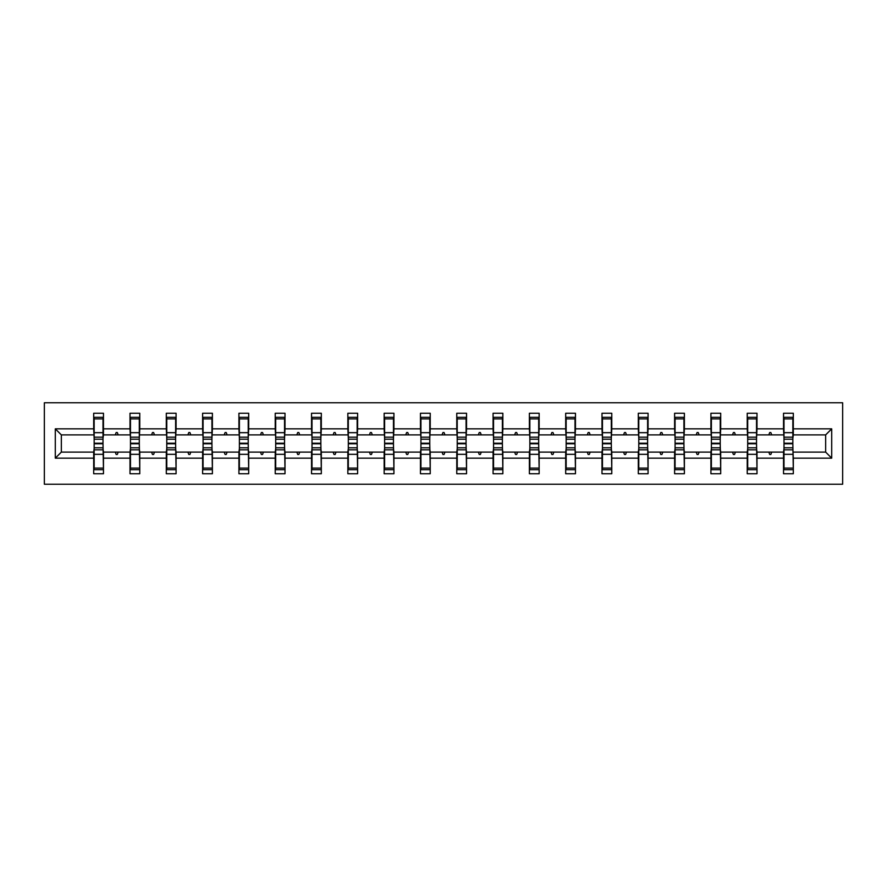 <?xml version="1.0" encoding="UTF-8"?>
<svg xmlns="http://www.w3.org/2000/svg" width="887" height="887" viewBox="0 0 887 887"><rect width="100%" height="100%" fill="white"/><g stroke="black" fill="none" stroke-linecap="round" stroke-linejoin="round"><path stroke-width="1.33" d="M44.35 484.224L842.65 484.224L842.65 402.776L44.35 402.776L44.35 484.224M783.997 448.622L783.531 452.115L756.999 452.115L756.533 448.622M831.707 458.158L825.664 452.115L825.664 434.885L831.707 428.842L831.707 458.158L793.311 458.158L793.311 473.758L783.531 473.758L783.531 452.115M825.664 434.885L793.311 434.885L793.311 413.242L783.531 413.242L783.531 428.842L756.999 428.842L756.533 438.378M783.997 438.378L783.531 428.842M747.697 448.622L747.231 452.115L720.699 452.115L720.233 448.622M783.531 458.158L756.999 458.158L756.999 473.758L747.231 473.758L747.231 452.115M756.999 428.842L756.999 413.242L747.231 413.242L747.231 428.842L720.699 428.842L720.233 438.378M747.697 438.378L747.231 428.842M711.385 448.622L710.919 452.115L684.387 452.115L683.921 448.622M747.231 458.158L720.699 458.158L720.699 473.758L710.919 473.758L710.919 452.115M720.699 428.842L720.699 413.242L710.919 413.242L710.919 428.842L684.387 428.842L683.921 438.378M711.385 438.378L710.919 428.842M675.074 448.622L674.608 452.115L648.075 452.115L647.61 448.622M710.919 458.158L684.387 458.158L684.387 473.758L674.608 473.758L674.608 452.115M684.387 428.842L684.387 413.242L674.608 413.242L674.608 428.842L648.075 428.842L647.61 438.378M675.074 438.378L674.608 428.842M638.773 448.622L638.307 452.115L611.775 452.115L611.309 448.622M674.608 458.158L648.075 458.158L648.075 473.758L638.307 473.758L638.307 452.115M648.075 428.842L648.075 413.242L638.307 413.242L638.307 428.842L611.775 428.842L611.309 438.378M638.773 438.378L638.307 428.842M602.461 448.622L601.996 452.115L575.463 452.115L574.998 448.622M638.307 458.158L611.775 458.158L611.775 473.758L601.996 473.758L601.996 452.115M611.775 428.842L611.775 413.242L601.996 413.242L601.996 428.842L575.463 428.842L574.998 438.378M602.461 438.378L601.996 428.842M566.15 448.622L565.684 452.115L539.152 452.115L538.686 448.622M601.996 458.158L575.463 458.158L575.463 473.758L565.684 473.758L565.684 452.115M575.463 428.842L575.463 413.242L565.684 413.242L565.684 428.842L539.152 428.842L538.686 438.378M566.15 438.378L565.684 428.842M529.849 448.622L529.384 452.115L502.851 452.115L502.386 448.622M565.684 458.158L539.152 458.158L539.152 473.758L529.384 473.758L529.384 452.115M539.152 428.842L539.152 413.242L529.384 413.242L529.384 428.842L502.851 428.842L502.386 438.378M529.849 438.378L529.384 428.842M493.538 448.622L493.072 452.115L466.54 452.115L466.074 448.622M529.384 458.158L502.851 458.158L502.851 473.758L493.072 473.758L493.072 452.115M502.851 428.842L502.851 413.242L493.072 413.242L493.072 428.842L466.54 428.842L466.074 438.378M493.538 438.378L493.072 428.842M457.226 448.622L456.772 452.115L430.228 452.115L429.774 448.622M493.072 458.158L466.54 458.158L466.54 473.758L456.772 473.758L456.772 452.115M466.54 428.842L466.54 413.242L456.772 413.242L456.772 428.842L430.228 428.842L429.774 438.378M457.226 438.378L456.772 428.842M420.926 448.622L420.46 452.115L393.928 452.115L393.462 448.622M456.772 458.158L430.228 458.158L430.228 473.758L420.46 473.758L420.46 452.115M430.228 428.842L430.228 413.242L420.46 413.242L420.46 428.842L393.928 428.842L393.462 438.378M420.926 438.378L420.46 428.842M384.614 448.622L384.149 452.115L357.616 452.115L357.151 448.622M420.46 458.158L393.928 458.158L393.928 473.758L384.149 473.758L384.149 452.115M393.928 428.842L393.928 413.242L384.149 413.242L384.149 428.842L357.616 428.842L357.151 438.378M384.614 438.378L384.149 428.842M348.314 448.622L347.848 452.115L321.316 452.115L320.85 448.622M384.149 458.158L357.616 458.158L357.616 473.758L347.848 473.758L347.848 452.115M357.616 428.842L357.616 413.242L347.848 413.242L347.848 428.842L321.316 428.842L320.85 438.378M348.314 438.378L347.848 428.842M312.002 448.622L311.537 452.115L285.004 452.115L284.539 448.622M347.848 458.158L321.316 458.158L321.316 473.758L311.537 473.758L311.537 452.115M321.316 428.842L321.316 413.242L311.537 413.242L311.537 428.842L285.004 428.842L284.539 438.378M312.002 438.378L311.537 428.842M275.691 448.622L275.225 452.115L248.693 452.115L248.227 448.622M311.537 458.158L285.004 458.158L285.004 473.758L275.225 473.758L275.225 452.115M285.004 428.842L285.004 413.242L275.225 413.242L275.225 428.842L248.693 428.842L248.227 438.378M275.691 438.378L275.225 428.842M239.39 448.622L238.925 452.115L212.392 452.115L211.926 448.622M275.225 458.158L248.693 458.158L248.693 473.758L238.925 473.758L238.925 452.115M248.693 428.842L248.693 413.242L238.925 413.242L238.925 428.842L212.392 428.842L211.926 438.378M239.39 438.378L238.925 428.842M203.079 448.622L202.613 452.115L176.081 452.115L175.615 448.622M238.925 458.158L212.392 458.158L212.392 473.758L202.613 473.758L202.613 452.115M212.392 428.842L212.392 413.242L202.613 413.242L202.613 428.842L176.081 428.842L175.615 438.378M203.079 438.378L202.613 428.842M166.767 448.622L166.301 452.115L139.769 452.115L139.303 448.622M202.613 458.158L176.081 458.158L176.081 473.758L166.301 473.758L166.301 452.115M176.081 428.842L176.081 413.242L166.301 413.242L166.301 428.842L139.769 428.842L139.303 438.378M166.767 438.378L166.301 428.842M130.467 448.622L130.001 452.115L103.469 452.115L103.469 473.758L93.689 473.758L93.689 452.115L61.336 452.115L55.293 458.158L55.293 428.842L61.336 434.885L61.336 452.115M166.301 458.158L139.769 458.158L139.769 473.758L130.001 473.758L130.001 452.115M139.769 428.842L139.769 413.242L130.001 413.242L130.001 428.842L103.469 428.842L103.469 413.242L93.689 413.242L93.689 428.842L55.293 428.842M130.467 438.378L130.001 428.842M94.155 448.622L93.689 452.115M94.155 438.378L93.689 428.842M792.845 448.622L793.311 458.158M793.311 434.885L792.845 438.378M756.999 458.158L756.999 452.115M720.699 458.158L720.699 452.115M684.387 458.158L684.387 452.115M648.075 458.158L648.075 452.115M611.775 458.158L611.775 452.115M575.463 458.158L575.463 452.115M539.152 458.158L539.152 452.115M502.851 458.158L502.851 452.115M466.54 458.158L466.54 452.115M430.228 458.158L430.228 452.115M393.928 458.158L393.928 452.115M357.616 458.158L357.616 452.115M321.316 458.158L321.316 452.115M285.004 458.158L285.004 452.115M248.693 458.158L248.693 452.115M212.392 458.158L212.392 452.115M176.081 458.158L176.081 452.115M139.769 458.158L139.769 452.115M831.707 428.842L793.311 428.842M130.001 458.158L103.469 458.158M93.689 458.158L55.293 458.158M768.841 434.885L771.701 434.885L770.847 432.557L769.683 432.557L768.841 434.885L756.999 434.885M783.531 434.885L771.701 434.885M768.841 452.115L769.683 454.443L770.847 454.443L771.701 452.115M732.529 434.885L735.39 434.885L734.547 432.557L733.383 432.557L732.529 434.885L720.699 434.885M747.231 434.885L735.39 434.885M732.529 452.115L733.383 454.443L734.547 454.443L735.39 452.115M696.228 434.885L699.078 434.885L698.235 432.557L697.071 432.557L696.228 434.885L684.387 434.885M710.919 434.885L699.078 434.885M696.228 452.115L697.071 454.443L698.235 454.443L699.078 452.115M659.917 434.885L662.777 434.885L661.924 432.557L660.76 432.557L659.917 434.885L648.075 434.885M674.608 434.885L662.777 434.885M659.917 452.115L660.76 454.443L661.924 454.443L662.777 452.115M623.605 434.885L626.466 434.885L625.623 432.557L624.459 432.557L623.605 434.885L611.775 434.885M638.307 434.885L626.466 434.885M623.605 452.115L624.459 454.443L625.623 454.443L626.466 452.115M587.305 434.885L590.154 434.885L589.312 432.557L588.148 432.557L587.305 434.885L575.463 434.885M601.996 434.885L590.154 434.885M587.305 452.115L588.148 454.443L589.312 454.443L590.154 452.115M550.993 434.885L553.854 434.885L553 432.557L551.836 432.557L550.993 434.885L539.152 434.885M565.684 434.885L553.854 434.885M550.993 452.115L551.836 454.443L553 454.443L553.854 452.115M514.682 434.885L517.542 434.885L516.7 432.557L515.535 432.557L514.682 434.885L502.851 434.885M529.384 434.885L517.542 434.885M514.682 452.115L515.535 454.443L516.7 454.443L517.542 452.115M478.381 434.885L481.242 434.885L480.388 432.557L479.224 432.557L478.381 434.885L466.54 434.885M493.072 434.885L481.242 434.885M478.381 452.115L479.224 454.443L480.388 454.443L481.242 452.115M442.07 434.885L444.93 434.885L444.077 432.557L442.923 432.557L442.07 434.885L430.228 434.885M456.772 434.885L444.93 434.885M442.07 452.115L442.923 454.443L444.077 454.443L444.93 452.115M405.758 434.885L408.619 434.885L407.776 432.557L406.612 432.557L405.758 434.885L393.928 434.885M420.46 434.885L408.619 434.885M405.758 452.115L406.612 454.443L407.776 454.443L408.619 452.115M369.458 434.885L372.318 434.885L371.465 432.557L370.3 432.557L369.458 434.885L357.616 434.885M384.149 434.885L372.318 434.885M369.458 452.115L370.3 454.443L371.465 454.443L372.318 452.115M333.146 434.885L336.007 434.885L335.164 432.557L334 432.557L333.146 434.885L321.316 434.885M347.848 434.885L336.007 434.885M333.146 452.115L334 454.443L335.164 454.443L336.007 452.115M296.846 434.885L299.695 434.885L298.852 432.557L297.688 432.557L296.846 434.885L285.004 434.885M311.537 434.885L299.695 434.885M296.846 452.115L297.688 454.443L298.852 454.443L299.695 452.115M260.534 434.885L263.395 434.885L262.541 432.557L261.377 432.557L260.534 434.885L248.693 434.885M275.225 434.885L263.395 434.885M260.534 452.115L261.377 454.443L262.541 454.443L263.395 452.115M224.223 434.885L227.083 434.885L226.24 432.557L225.076 432.557L224.223 434.885L212.392 434.885M238.925 434.885L227.083 434.885M224.223 452.115L225.076 454.443L226.24 454.443L227.083 452.115M187.922 434.885L190.772 434.885L189.929 432.557L188.765 432.557L187.922 434.885L176.081 434.885M202.613 434.885L190.772 434.885M187.922 452.115L188.765 454.443L189.929 454.443L190.772 452.115M151.61 434.885L154.471 434.885L153.617 432.557L152.453 432.557L151.61 434.885L139.769 434.885M166.301 434.885L154.471 434.885M151.61 452.115L152.453 454.443L153.617 454.443L154.471 452.115M115.299 434.885L118.159 434.885L117.317 432.557L116.153 432.557L115.299 434.885L103.469 434.885L103.469 428.842M130.001 434.885L118.159 434.885M115.299 452.115L116.153 454.443L117.317 454.443L118.159 452.115M103.003 448.622L103.469 452.115M103.469 434.885L103.003 438.378M93.689 434.885L61.336 434.885M825.664 452.115L793.311 452.115M103.003 439.198L103.003 417.311L94.155 417.311L94.155 443.245L103.003 443.245L103.003 439.198L94.155 439.198M94.155 447.802L94.155 469.689L103.469 469.689L103.003 443.755L94.155 443.755L94.155 447.802L103.003 447.802M139.303 439.198L139.303 417.311L130.467 417.311L130.467 443.245L139.303 443.245L139.303 439.198L130.467 439.198M130.467 447.802L130.467 469.689L139.769 469.689L139.303 443.755L130.467 443.755L130.467 447.802L139.303 447.802M175.615 439.198L175.615 417.311L166.767 417.311L166.767 443.245L175.615 443.245L175.615 439.198L166.767 439.198M166.767 447.802L166.767 469.689L176.081 469.689L175.615 443.755L166.767 443.755L166.767 447.802L175.615 447.802M211.926 439.198L211.926 417.311L203.079 417.311L203.079 443.245L211.926 443.245L211.926 439.198L203.079 439.198M203.079 447.802L203.079 469.689L212.392 469.689L211.926 443.755L203.079 443.755L203.079 447.802L211.926 447.802M248.227 439.198L248.227 417.311L239.39 417.311L239.39 443.245L248.227 443.245L248.227 439.198L239.39 439.198M239.39 447.802L239.39 469.689L248.693 469.689L248.227 443.755L239.39 443.755L239.39 447.802L248.227 447.802M284.539 439.198L284.539 417.311L275.691 417.311L275.691 443.245L284.539 443.245L284.539 439.198L275.691 439.198M275.691 447.802L275.691 469.689L285.004 469.689L284.539 443.755L275.691 443.755L275.691 447.802L284.539 447.802M320.85 439.198L320.85 417.311L312.002 417.311L312.002 443.245L320.85 443.245L320.85 439.198L312.002 439.198M312.002 447.802L312.002 469.689L321.316 469.689L320.85 443.755L312.002 443.755L312.002 447.802L320.85 447.802M357.151 439.198L357.151 417.311L348.314 417.311L348.314 443.245L357.151 443.245L357.151 439.198L348.314 439.198M348.314 447.802L348.314 469.689L357.616 469.689L357.151 443.755L348.314 443.755L348.314 447.802L357.151 447.802M393.462 439.198L393.462 417.311L384.614 417.311L384.614 443.245L393.462 443.245L393.462 439.198L384.614 439.198M384.614 447.802L384.614 469.689L393.928 469.689L393.462 443.755L384.614 443.755L384.614 447.802L393.462 447.802M429.774 439.198L429.774 417.311L420.926 417.311L420.926 443.245L429.774 443.245L429.774 439.198L420.926 439.198M420.926 447.802L420.926 469.689L430.228 469.689L429.774 443.755L420.926 443.755L420.926 447.802L429.774 447.802M466.074 439.198L466.074 417.311L457.226 417.311L457.226 443.245L466.074 443.245L466.074 439.198L457.226 439.198M457.226 447.802L457.226 469.689L466.54 469.689L466.074 443.755L457.226 443.755L457.226 447.802L466.074 447.802M502.386 439.198L502.386 417.311L493.538 417.311L493.538 443.245L502.386 443.245L502.386 439.198L493.538 439.198M493.538 447.802L493.538 469.689L502.851 469.689L502.386 443.755L493.538 443.755L493.538 447.802L502.386 447.802M538.686 439.198L538.686 417.311L529.849 417.311L529.849 443.245L538.686 443.245L538.686 439.198L529.849 439.198M529.849 447.802L529.849 469.689L539.152 469.689L538.686 443.755L529.849 443.755L529.849 447.802L538.686 447.802M574.998 439.198L574.998 417.311L566.15 417.311L566.15 443.245L574.998 443.245L574.998 439.198L566.15 439.198M566.15 447.802L566.15 469.689L575.463 469.689L574.998 443.755L566.15 443.755L566.15 447.802L574.998 447.802M611.309 439.198L611.309 417.311L602.461 417.311L602.461 443.245L611.309 443.245L611.309 439.198L602.461 439.198M602.461 447.802L602.461 469.689L611.775 469.689L611.309 443.755L602.461 443.755L602.461 447.802L611.309 447.802M647.61 439.198L647.61 417.311L638.773 417.311L638.773 443.245L647.61 443.245L647.61 439.198L638.773 439.198M638.773 447.802L638.773 469.689L648.075 469.689L647.61 443.755L638.773 443.755L638.773 447.802L647.61 447.802M683.921 439.198L683.921 417.311L675.074 417.311L675.074 443.245L683.921 443.245L683.921 439.198L675.074 439.198M675.074 447.802L675.074 469.689L684.387 469.689L683.921 443.755L675.074 443.755L675.074 447.802L683.921 447.802M720.233 439.198L720.233 417.311L711.385 417.311L711.385 443.245L720.233 443.245L720.233 439.198L711.385 439.198M711.385 447.802L711.385 469.689L720.699 469.689L720.233 443.755L711.385 443.755L711.385 447.802L720.233 447.802M756.533 439.198L756.533 417.311L747.697 417.311L747.697 443.245L756.533 443.245L756.533 439.198L747.697 439.198M747.697 447.802L747.697 469.689L756.999 469.689L756.533 443.755L747.697 443.755L747.697 447.802L756.533 447.802M792.845 439.198L792.845 417.311L783.997 417.311L783.997 443.245L792.845 443.245L792.845 439.198L783.997 439.198M783.997 447.802L783.997 469.689L793.311 469.689L792.845 443.755L783.997 443.755L783.997 447.802L792.845 447.802M94.155 468.092L103.003 468.092M94.155 454.321L103.003 454.321M94.155 449.809L103.003 449.809M103.003 418.908L94.155 418.908M103.003 432.679L94.155 432.679M103.003 437.191L94.155 437.191M139.303 418.908L130.467 418.908M139.303 432.679L130.467 432.679M139.303 437.191L130.467 437.191M175.615 418.908L166.767 418.908M175.615 432.679L166.767 432.679M175.615 437.191L166.767 437.191M130.467 468.092L139.303 468.092M130.467 454.321L139.303 454.321M130.467 449.809L139.303 449.809M166.767 468.092L175.615 468.092M166.767 454.321L175.615 454.321M166.767 449.809L175.615 449.809M211.926 418.908L203.079 418.908M211.926 432.679L203.079 432.679M211.926 437.191L203.079 437.191M248.227 418.908L239.39 418.908M248.227 432.679L239.39 432.679M248.227 437.191L239.39 437.191M203.079 468.092L211.926 468.092M203.079 454.321L211.926 454.321M203.079 449.809L211.926 449.809M239.39 468.092L248.227 468.092M239.39 454.321L248.227 454.321M239.39 449.809L248.227 449.809M284.539 418.908L275.691 418.908M284.539 432.679L275.691 432.679M284.539 437.191L275.691 437.191M275.691 468.092L284.539 468.092M275.691 454.321L284.539 454.321M275.691 449.809L284.539 449.809M320.85 418.908L312.002 418.908M320.85 432.679L312.002 432.679M320.85 437.191L312.002 437.191M312.002 468.092L320.85 468.092M312.002 454.321L320.85 454.321M312.002 449.809L320.85 449.809M357.151 418.908L348.314 418.908M357.151 432.679L348.314 432.679M357.151 437.191L348.314 437.191M348.314 468.092L357.151 468.092M348.314 454.321L357.151 454.321M348.314 449.809L357.151 449.809M393.462 418.908L384.614 418.908M393.462 432.679L384.614 432.679M393.462 437.191L384.614 437.191M384.614 468.092L393.462 468.092M384.614 454.321L393.462 454.321M384.614 449.809L393.462 449.809M429.774 418.908L420.926 418.908M429.774 432.679L420.926 432.679M429.774 437.191L420.926 437.191M420.926 468.092L429.774 468.092M420.926 454.321L429.774 454.321M420.926 449.809L429.774 449.809M466.074 418.908L457.226 418.908M466.074 432.679L457.226 432.679M466.074 437.191L457.226 437.191M457.226 468.092L466.074 468.092M457.226 454.321L466.074 454.321M457.226 449.809L466.074 449.809M502.386 418.908L493.538 418.908M502.386 432.679L493.538 432.679M502.386 437.191L493.538 437.191M493.538 468.092L502.386 468.092M493.538 454.321L502.386 454.321M493.538 449.809L502.386 449.809M538.686 418.908L529.849 418.908M538.686 432.679L529.849 432.679M538.686 437.191L529.849 437.191M529.849 468.092L538.686 468.092M529.849 454.321L538.686 454.321M529.849 449.809L538.686 449.809M574.998 418.908L566.15 418.908M574.998 432.679L566.15 432.679M574.998 437.191L566.15 437.191M566.15 468.092L574.998 468.092M566.15 454.321L574.998 454.321M566.15 449.809L574.998 449.809M611.309 418.908L602.461 418.908M611.309 432.679L602.461 432.679M611.309 437.191L602.461 437.191M602.461 468.092L611.309 468.092M602.461 454.321L611.309 454.321M602.461 449.809L611.309 449.809M647.61 418.908L638.773 418.908M647.61 432.679L638.773 432.679M647.61 437.191L638.773 437.191M638.773 468.092L647.61 468.092M638.773 454.321L647.61 454.321M638.773 449.809L647.61 449.809M683.921 418.908L675.074 418.908M683.921 432.679L675.074 432.679M683.921 437.191L675.074 437.191M675.074 468.092L683.921 468.092M675.074 454.321L683.921 454.321M675.074 449.809L683.921 449.809M720.233 418.908L711.385 418.908M720.233 432.679L711.385 432.679M720.233 437.191L711.385 437.191M711.385 468.092L720.233 468.092M711.385 454.321L720.233 454.321M711.385 449.809L720.233 449.809M756.533 418.908L747.697 418.908M756.533 432.679L747.697 432.679M756.533 437.191L747.697 437.191M747.697 468.092L756.533 468.092M747.697 454.321L756.533 454.321M747.697 449.809L756.533 449.809M792.845 418.908L783.997 418.908M792.845 432.679L783.997 432.679M792.845 437.191L783.997 437.191M783.997 468.092L792.845 468.092M783.997 454.321L792.845 454.321M783.997 449.809L792.845 449.809"/></g></svg>
